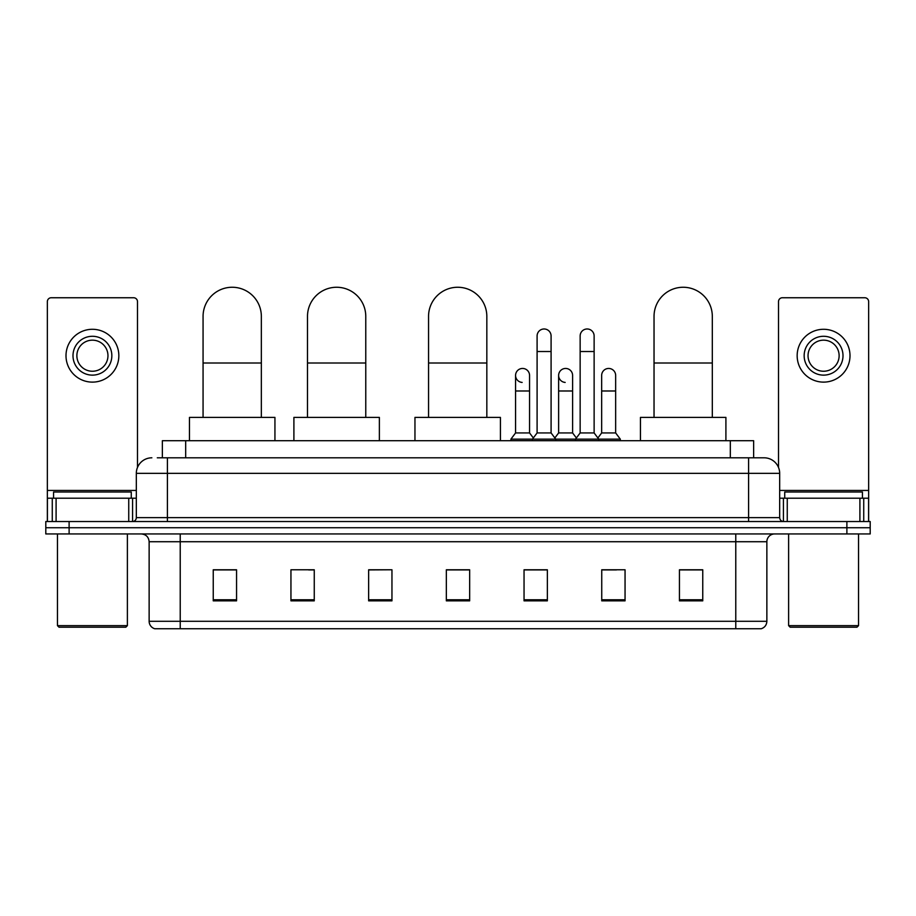 <?xml version="1.0" encoding="UTF-8"?>
<svg xmlns="http://www.w3.org/2000/svg" width="916" height="916" viewBox="0 0 916 916"><rect width="100%" height="100%" fill="white"/><g stroke="black" fill="none" stroke-linecap="round" stroke-linejoin="round"><path stroke-width="1.37" d="M162.361 457.805L162.361 440.71L753.639 440.71L753.639 457.805M157.655 457.805L764.139 457.805A15.538 15.538 0 0 1 779.676 473.343L779.676 517.632C779.882 519.967 781.188 521.273 783.569 521.525M157.3 457.805L167.399 457.805L167.399 473.343L136.324 473.343L136.324 517.632A3.882 3.882 0 0 1 132.431 521.525M151.861 457.805A15.538 15.538 0 0 0 136.324 473.343M69.112 521.525L45.8 521.525L45.8 527.731L69.112 527.731L45.8 527.731L45.8 533.948L69.112 533.948L69.112 527.731L846.888 527.731L69.112 527.731L69.112 521.525L846.888 521.525L846.888 527.731L870.2 527.731L846.888 527.731L846.888 533.948L69.112 533.948M846.888 533.948L870.2 533.948L870.2 521.525L846.888 521.525M779.676 473.343L748.601 473.343L748.601 457.805L764.139 457.805M766.864 621.288C766.646 625.01 764.78 627.494 761.265 628.742L735.777 628.742L735.777 621.288L766.864 621.288L766.864 541.722A7.775 7.775 0 0 1 774.627 533.948M735.777 628.742L154.735 628.742A7.775 7.775 0 0 1 149.136 621.288L149.136 541.722C148.678 537.005 146.091 534.417 141.373 533.948M702.755 600.85L702.755 569.775L679.443 569.775L679.443 600.85L702.755 600.85M625.055 600.85L625.055 569.775L601.743 569.775L601.743 600.85L625.055 600.85M547.356 600.85L547.356 569.775L524.044 569.775L524.044 600.85L547.356 600.85M236.557 600.85L236.557 569.775L213.245 569.775L213.245 600.85L236.557 600.85M314.257 600.85L314.257 569.775L290.945 569.775L290.945 600.85L314.257 600.85M391.956 600.85L391.956 569.775L368.644 569.775L368.644 600.85L391.956 600.85M469.656 600.85L469.656 569.775L446.344 569.775L446.344 600.85L469.656 600.85M601.743 569.924L616.434 569.924M391.956 569.775L368.644 569.924L391.956 569.775M308.658 569.924L314.257 569.924M536.318 569.924L530.341 569.924M469.656 569.924L446.344 569.924M236.557 569.924L213.245 569.924M547.356 569.924L524.044 569.924M702.755 569.924L679.443 569.924M128.744 521.525L128.744 498.212L56.094 498.212L56.094 521.525M137.492 467.446L137.492 301.627A3.882 3.882 0 0 0 133.599 297.746L51.239 297.746A3.882 3.882 0 0 0 47.357 301.627L47.357 498.212L56.094 498.212M128.744 498.212L136.324 498.212M47.357 521.525L47.357 498.212M92.424 336.286A19.431 19.431 0 0 0 72.994 355.706A19.431 19.431 0 0 0 92.424 375.136A19.431 19.431 0 0 0 111.844 355.706A19.431 19.431 0 0 0 92.424 336.286M92.424 340.168A15.538 15.538 0 0 0 76.875 355.706A15.538 15.538 0 0 0 92.424 371.243A15.538 15.538 0 0 0 107.962 355.706A15.538 15.538 0 0 0 92.424 340.168M92.424 382.121A26.415 26.415 0 0 0 118.84 355.706A26.415 26.415 0 0 0 92.424 329.291A26.415 26.415 0 0 0 65.998 355.706A26.415 26.415 0 0 0 92.424 382.121M125.836 627.197L59.013 627.197L57.456 625.639L127.381 625.639L125.836 627.197M57.456 533.948L57.456 625.639M127.381 533.948L127.381 625.639M131.274 498.212L131.274 491.995L53.575 491.995L53.575 498.212M203.066 417.398L203.066 316.386A29.14 29.14 0 0 1 232.206 287.258A29.14 29.14 0 0 1 261.346 316.386A29.14 29.14 0 0 0 232.206 287.258M261.346 417.398L261.346 316.386M274.937 440.71L274.937 417.398L189.463 417.398L189.463 440.71M307.49 417.398L307.49 316.386A29.14 29.14 0 0 1 336.63 287.258A29.14 29.14 0 0 1 365.77 316.386A29.14 29.14 0 0 0 336.63 287.258M365.77 417.398L365.77 316.386M379.373 440.71L379.373 417.398L293.899 417.398L293.899 440.71M428.551 417.398L428.551 316.386A29.14 29.14 0 0 1 457.691 287.258A29.14 29.14 0 0 1 486.831 316.386A29.14 29.14 0 0 0 457.691 287.258M486.831 417.398L486.831 316.386M500.422 440.71L500.422 417.398L414.959 417.398L414.959 440.71M654.035 417.398L654.035 316.386A29.14 29.14 0 0 1 683.176 287.258A29.14 29.14 0 0 1 712.316 316.386A29.14 29.14 0 0 0 683.176 287.258M712.316 417.398L712.316 316.386M725.907 440.71L725.907 417.398L640.444 417.398L640.444 440.71M537.097 351.515L551.089 351.515L551.089 432.936L537.097 432.936L537.097 335.977A6.996 6.996 0 0 1 544.528 328.993A6.996 6.996 0 0 1 551.089 335.977A6.996 6.996 0 0 0 544.528 328.993M537.097 432.936L532.436 439.153L532.436 440.71M551.089 432.936L555.749 439.153L510.91 439.153L510.91 440.71M580.149 432.936L580.149 351.515L594.129 351.515L594.129 432.936L580.149 432.936L575.488 439.153L555.749 439.153L555.749 440.71M580.149 351.515L580.149 335.977A6.996 6.996 0 0 1 587.58 328.993A6.996 6.996 0 0 1 594.129 335.977A6.996 6.996 0 0 0 587.58 328.993M594.129 432.936L598.789 439.153L575.488 439.153L575.488 440.71M615.655 432.936L615.655 390.983L601.663 390.983L601.663 432.936L615.655 432.936L620.315 439.153L598.789 439.153L598.789 440.71M522.131 382.419A6.996 6.996 0 0 1 515.571 375.445A6.996 6.996 0 0 1 523.013 368.461A6.996 6.996 0 0 1 529.562 375.445L529.562 390.983L515.571 390.983L515.571 375.445M529.562 390.983L529.562 432.936L515.571 432.936L515.571 390.983M515.571 432.936L510.91 439.153M529.562 432.936L533.33 437.963M565.172 382.419A6.996 6.996 0 0 1 558.623 375.445A6.996 6.996 0 0 1 566.054 368.461A6.996 6.996 0 0 1 572.603 375.445L572.603 390.983L558.623 390.983L558.623 375.445M572.603 390.983L572.603 432.936L558.623 432.936L558.623 390.983M558.623 432.936L554.856 437.963M572.603 432.936L576.382 437.963M601.663 390.983L601.663 375.445A6.996 6.996 0 0 1 609.106 368.461A6.996 6.996 0 0 1 615.655 375.445L615.655 390.983M601.663 432.936L597.896 437.963M620.315 439.153L620.315 440.71M859.906 521.525L859.906 498.212L787.256 498.212L787.256 521.525M868.643 521.525L868.643 498.212L868.643 521.525M859.906 498.212L868.643 498.212L868.643 301.627A3.882 3.882 0 0 0 864.761 297.746L782.401 297.746A3.882 3.882 0 0 0 778.508 301.627L778.508 467.446M779.676 498.212L787.256 498.212M823.576 336.286A19.431 19.431 0 0 0 804.156 355.706A19.431 19.431 0 0 0 823.576 375.136A19.431 19.431 0 0 0 843.006 355.706A19.431 19.431 0 0 0 823.576 336.286M823.576 340.168A15.538 15.538 0 0 0 808.038 355.706A15.538 15.538 0 0 0 823.576 371.243A15.538 15.538 0 0 0 839.125 355.706A15.538 15.538 0 0 0 823.576 340.168M823.576 382.121A26.415 26.415 0 0 0 850.002 355.706A26.415 26.415 0 0 0 823.576 329.291A26.415 26.415 0 0 0 797.16 355.706A26.415 26.415 0 0 0 823.576 382.121M856.987 627.197L790.165 627.197L788.619 625.639L858.544 625.639L856.987 627.197M788.619 533.948L788.619 625.639M858.544 533.948L858.544 625.639M862.425 498.212L862.425 491.995L784.726 491.995L784.726 498.212M185.673 457.805L185.673 440.71M730.327 457.805L730.327 440.71M167.399 521.525L167.399 517.632L779.676 517.632M136.324 517.632L167.399 517.632L167.399 473.343L748.601 473.343L748.601 521.525M735.777 533.948L735.777 541.722L149.136 541.722M766.864 541.722L735.777 541.722L735.777 621.288L180.223 621.288L180.223 628.742M149.136 621.288L180.223 621.288L180.223 533.948M469.656 599.774L446.344 599.774M391.956 599.774L368.644 599.774M314.257 599.774L290.945 599.774M236.557 599.774L213.245 599.774M547.356 599.774L524.044 599.774M625.055 599.774L601.743 599.774M702.755 599.774L679.443 599.774M136.324 490.438L47.357 490.438M132.568 498.212L132.568 521.513M47.414 498.212L47.414 521.525M52.269 521.525L52.269 498.212M203.066 363.011L261.346 363.011M307.49 363.011L365.77 363.011M428.551 363.011L486.831 363.011M654.035 363.011L712.316 363.011M868.643 490.438L779.676 490.438M868.586 521.525L868.586 498.212M863.731 498.212L863.731 521.525M783.432 521.513L783.432 498.212M551.089 351.515L551.089 335.977M594.129 351.515L594.129 335.977"/></g></svg>
